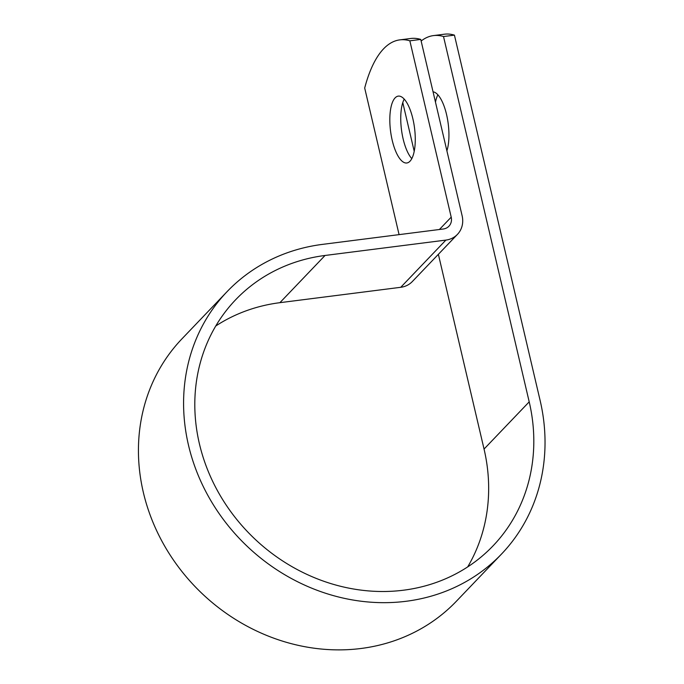 <?xml version="1.0" encoding="UTF-8"?>
<svg xmlns="http://www.w3.org/2000/svg" width="684" height="684" viewBox="0 0 684 684"><rect width="100%" height="100%" fill="white"/><g stroke="black" fill="none" stroke-linecap="round" stroke-linejoin="round"><path stroke-width="1.03" d="M435.477 102.147A33.704 12.081 82.7 0 1 437.888 94.802M395.113 97.872A33.704 12.081 -97.3 0 0 391.274 135.774A33.704 12.081 -97.3 0 0 406.8 162.989A33.704 12.081 -97.3 0 0 409.981 161.236A33.704 12.081 -97.3 0 0 413.811 123.325A33.704 12.081 -97.3 0 0 398.293 96.119A33.704 12.081 -97.3 0 0 395.113 97.872M404.218 99.086A33.704 12.081 -97.3 0 0 401.474 129.686A33.704 12.081 -97.3 0 0 411.794 158.62M433.058 91.827A33.704 12.081 82.7 0 1 446.541 114.467A33.704 12.081 82.7 0 1 446.9 150.839M420.763 39.424L409.844 40.818A171.966 61.654 -97.3 0 0 399.815 39.877L410.733 38.484A171.966 61.654 82.7 0 1 420.763 39.424L462.127 215.768A22.991 20.614 -136.3 0 1 457.451 234.373A22.991 20.614 -136.3 0 1 445.9 240.093L325.054 255.465A178.062 159.62 43.7 0 0 235.629 299.763A178.062 159.62 43.7 0 0 253.986 538.188A178.062 159.62 43.7 0 0 492.993 545.909A178.062 159.62 43.7 0 0 529.202 401.85L443.514 36.534A171.966 61.654 -97.3 0 0 433.485 35.594A171.966 61.654 -97.3 0 0 421.139 41.014M467.694 566.908A178.062 159.62 43.7 0 0 484.05 449.063L438.376 254.32M414.205 151.284L402.782 102.591M399.815 39.877A171.966 61.654 -97.3 0 0 364.692 88.022L399.08 234.629M409.844 40.818L451.209 217.153A11.2 10.046 -136.3 0 1 448.926 226.216A11.2 10.046 -136.3 0 1 443.3 229.003L322.455 244.385A189.853 170.188 43.7 0 0 227.105 291.615A189.853 170.188 43.7 0 0 246.685 545.823A189.853 170.188 43.7 0 0 501.509 554.057A189.853 170.188 43.7 0 0 540.121 400.465L454.433 35.141A171.966 61.654 -97.3 0 0 444.403 34.2L433.485 35.594M227.105 291.615L181.961 338.828A189.853 170.188 43.7 0 0 201.532 593.037A189.853 170.188 43.7 0 0 456.365 601.262L501.509 554.057M457.451 234.373L412.298 281.577A22.991 20.614 -136.3 0 1 400.747 287.297L279.901 302.679A178.062 159.62 43.7 0 0 215.776 325.977M454.433 35.141L443.514 36.534M529.202 401.85L484.05 449.063M451.209 217.153L439.402 229.499M325.054 255.465L279.901 302.679M445.9 240.093L400.747 287.297"/></g></svg>
